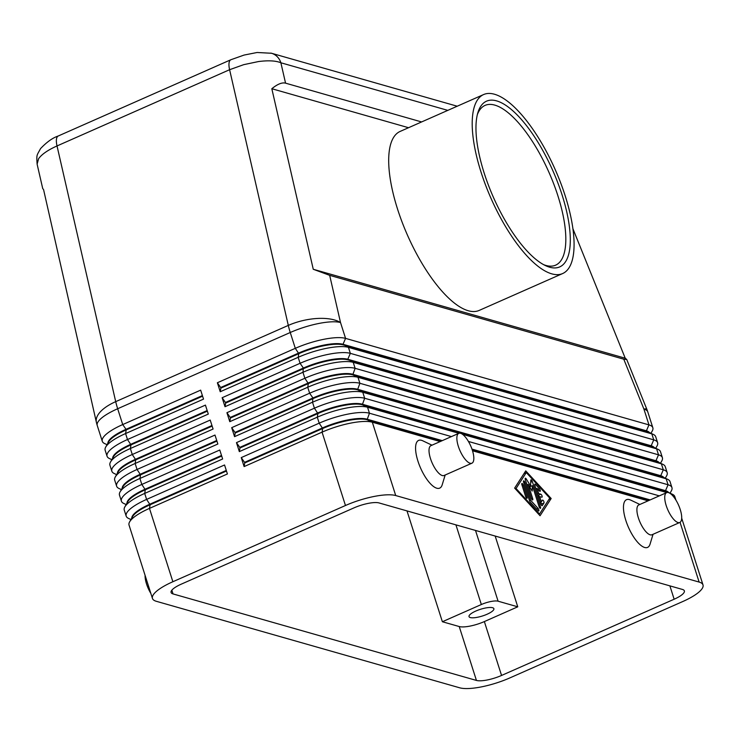 <?xml version="1.0" encoding="UTF-8"?>
<svg xmlns="http://www.w3.org/2000/svg" width="740" height="740" viewBox="0 0 740 740"><rect width="100%" height="100%" fill="white"/><g stroke="black" fill="none" stroke-linecap="round" stroke-linejoin="round"><path stroke-width="1.11" d="M680.06 522.338L699.124 582.066A39.137 10.462 -17.7 0 1 703 584.924A39.137 10.462 -17.7 0 1 701.261 589.78A39.137 10.462 -17.7 0 1 682.576 601.62L509.98 677.859A39.137 10.462 -17.7 0 1 481.426 686.887A39.137 10.462 -17.7 0 1 459.725 687.812L156.325 601.296A39.137 10.462 -17.7 0 1 152.449 598.438L129.047 525.095A39.137 10.462 -17.7 0 1 129.62 521.866A39.137 10.462 -17.7 0 1 130.786 520.229A39.137 10.462 -17.7 0 1 149.471 508.389L227.411 473.961L224.544 464.979L146.603 499.408A39.137 10.462 162.3 0 0 127.918 511.248A39.137 10.462 162.3 0 0 126.179 516.113L124.265 510.128A39.137 10.462 -17.7 0 1 124.847 506.891A39.137 10.462 -17.7 0 1 126.004 505.263A39.137 10.462 -17.7 0 1 144.689 493.423L222.638 458.994L219.771 450.013L141.821 484.441A39.137 10.462 162.3 0 0 123.145 496.281A39.137 10.462 162.3 0 0 121.397 501.147L119.492 495.152A39.137 10.462 -17.7 0 1 120.065 491.924A39.137 10.462 -17.7 0 1 121.231 490.296A39.137 10.462 -17.7 0 1 139.916 478.456L217.856 444.019L214.988 435.046L137.048 469.475A39.137 10.462 162.3 0 0 118.363 481.315A39.137 10.462 162.3 0 0 116.624 486.171L114.709 480.186A39.137 10.462 -17.7 0 1 115.292 476.958A39.137 10.462 -17.7 0 1 116.458 475.321A39.137 10.462 -17.7 0 1 135.133 463.481L213.083 429.052L210.215 420.07L132.275 454.499A39.137 10.462 162.3 0 0 113.59 466.339A39.137 10.462 162.3 0 0 111.842 471.204L109.936 465.22A39.137 10.462 -17.7 0 1 110.519 461.991A39.137 10.462 -17.7 0 1 111.675 460.354A39.137 10.462 -17.7 0 1 130.36 448.514L208.301 414.086L205.433 405.104L127.493 439.532A39.137 10.462 162.3 0 0 108.808 451.372A39.137 10.462 162.3 0 0 107.069 456.238L105.154 450.253A39.137 10.462 -17.7 0 1 105.737 447.016A39.137 10.462 -17.7 0 1 106.902 445.388A39.137 10.462 -17.7 0 1 125.587 433.548L203.528 399.119L200.66 390.137L122.72 424.566L117.669 408.739A39.137 14.069 -113.8 0 1 116.596 405.15A39.137 14.069 -113.8 0 1 115.708 401.644L57.017 145.947L229.603 69.708L288.304 325.406L115.708 401.644A39.137 17.251 -12.9 0 0 97.597 415.565A39.137 17.251 -12.9 0 0 96.376 422.3L43.558 189.551L42.735 188.626L37.111 164.132L38.628 158.665C41.801 154.262 47.934 150.026 57.017 145.947A16.308 5.865 -113.8 0 1 56.712 138.038A16.308 5.865 -113.8 0 1 58.266 135.984L230.852 59.746A16.308 5.865 66.2 0 0 229.298 61.799A16.308 5.865 66.2 0 0 229.603 69.708L243.747 64.658L258.454 61.559C268.352 60.292 275.826 60.689 280.876 62.771A16.308 14.578 -74.1 0 0 273.43 53.983A16.308 14.578 -74.1 0 0 271.497 53.261A16.308 14.578 -74.1 0 0 271.432 53.234A16.308 14.578 -74.1 0 0 270.794 53.077M572.936 228.78L625.226 358.216L626.725 359.474L623.774 359.196L329.679 275.345L313.261 269.268L271.821 88.726C277.491 84.101 282.07 82.242 285.557 83.158L421.596 121.943M528.157 484.432L527.037 484.931L528.157 484.432L532.689 498.63A1.628 0.583 -113.8 0 1 532.643 499.916A1.628 0.583 -113.8 0 1 531.283 498.233L525.317 479.529A1.628 0.583 -113.8 0 1 525.363 478.234A1.628 0.583 -113.8 0 1 526.297 478.993L530.589 486.051L530.784 480.279A1.628 0.583 -113.8 0 1 530.978 479.844A1.628 0.583 -113.8 0 1 532.337 481.537L540.487 507.076A1.628 0.583 -113.8 0 1 540.45 508.362A1.628 0.583 -113.8 0 1 539.09 506.678L532.375 485.634L532.18 491.055L528.157 484.432L527.037 484.931L528.157 484.432M451.428 436.6L369.454 413.225A39.137 10.462 162.3 0 0 347.754 414.15A39.137 10.462 162.3 0 0 319.19 423.169L241.249 457.598L244.552 462.352L322.492 427.924A34.567 9.241 -17.7 0 1 347.726 419.95A34.567 9.241 -17.7 0 1 366.892 419.136L442.289 440.633M241.249 457.598L244.117 466.579L322.057 432.151L345.469 505.503A39.137 10.462 -17.7 0 1 374.024 496.475A39.137 10.462 -17.7 0 1 395.724 495.55L372.322 422.207L440.198 441.558M670.052 493.173L671.365 490.851A39.137 10.462 162.3 0 0 671.948 487.623A39.137 10.462 162.3 0 0 668.072 484.765L364.672 398.259A39.137 10.462 162.3 0 0 342.971 399.175A39.137 10.462 162.3 0 0 314.417 408.203L236.467 442.631L239.335 451.613L317.284 417.184L319.19 423.169L322.686 428.525L322.057 432.151A39.137 10.462 -17.7 0 1 350.612 423.132A39.137 10.462 -17.7 0 1 372.322 422.207L367.086 419.737A34.567 9.241 162.3 0 0 347.911 420.551A34.567 9.241 162.3 0 0 322.686 428.525L244.746 462.953L244.117 466.579M650.941 433.298L652.264 430.976A39.137 10.462 162.3 0 0 652.837 427.748A39.137 10.462 162.3 0 0 648.962 424.889L345.571 338.384A39.137 10.462 162.3 0 0 323.861 339.299A39.137 10.462 162.3 0 0 295.306 348.327L217.366 382.756L220.233 391.738L298.174 357.309A39.137 10.462 -17.7 0 1 326.729 348.281A39.137 10.462 -17.7 0 1 348.429 347.365L651.829 433.871A39.137 10.462 -17.7 0 1 653.365 434.436A39.137 10.462 -17.7 0 1 655.705 436.73L657.62 442.714A39.137 10.462 162.3 0 0 653.744 439.856L350.344 353.35A39.137 10.462 162.3 0 0 328.643 354.275A39.137 10.462 162.3 0 0 300.079 363.294L222.139 397.722L225.006 406.704L302.947 372.276A39.137 10.462 -17.7 0 1 331.511 363.257A39.137 10.462 -17.7 0 1 353.211 362.332L656.611 448.838A39.137 10.462 -17.7 0 1 658.138 449.402A39.137 10.462 -17.7 0 1 660.487 451.696L662.393 457.69A39.137 10.462 162.3 0 0 658.517 454.832L355.117 368.317A39.137 10.462 162.3 0 0 333.416 369.242A39.137 10.462 162.3 0 0 304.861 378.269L226.921 412.698L229.779 421.68L307.729 387.251A39.137 10.462 -17.7 0 1 336.284 378.223A39.137 10.462 -17.7 0 1 357.984 377.298L661.384 463.814A39.137 10.462 -17.7 0 1 662.92 464.368A39.137 10.462 -17.7 0 1 665.26 466.663L667.175 472.657A39.137 10.462 162.3 0 0 663.299 469.798L359.899 383.283A39.137 10.462 162.3 0 0 338.199 384.208A39.137 10.462 162.3 0 0 309.635 393.236L231.694 427.664L234.562 436.646L312.502 402.218A39.137 10.462 -17.7 0 1 341.066 393.19A39.137 10.462 -17.7 0 1 362.767 392.265L666.157 478.78A39.137 10.462 -17.7 0 1 667.693 479.335A39.137 10.462 -17.7 0 1 670.042 481.638L671.948 487.623M236.467 442.631L239.779 447.386L317.719 412.957A34.567 9.241 -17.7 0 1 342.944 404.983A34.567 9.241 -17.7 0 1 362.119 404.17L665.51 490.676A34.567 9.241 -17.7 0 1 668.572 492.479M670.403 493.589L670.94 493.747A39.137 10.462 -17.7 0 1 672.475 494.311L667.055 491.776A34.567 9.241 162.3 0 0 665.704 491.277L362.304 404.771A34.567 9.241 162.3 0 0 343.138 405.585A34.567 9.241 162.3 0 0 317.913 413.558L317.284 417.184A39.137 10.462 -17.7 0 1 345.839 408.156A39.137 10.462 -17.7 0 1 367.539 407.24L458.93 433.298M672.475 494.311A39.137 10.462 -17.7 0 1 674.815 496.605L675.935 500.101M231.694 427.664L234.996 432.419L312.946 397.99A34.567 9.241 -17.7 0 1 338.171 390.017A34.567 9.241 -17.7 0 1 357.337 389.203L660.737 475.709A34.567 9.241 -17.7 0 1 663.798 477.513M667.693 479.335L662.282 476.801A34.567 9.241 162.3 0 0 660.931 476.31L357.531 389.795A34.567 9.241 162.3 0 0 338.356 390.609A34.567 9.241 162.3 0 0 313.131 398.582L235.191 433.011L234.562 436.646M226.921 412.698L230.223 417.443L308.164 383.015A34.567 9.241 -17.7 0 1 333.389 375.041A34.567 9.241 -17.7 0 1 352.564 374.227L655.955 460.743A34.567 9.241 -17.7 0 1 659.016 462.546M665.279 478.207L666.592 475.885A39.137 10.462 162.3 0 0 667.175 472.657M662.92 464.368L657.499 461.834A34.567 9.241 162.3 0 0 656.149 461.344L352.749 374.829A34.567 9.241 162.3 0 0 333.583 375.643A34.567 9.241 162.3 0 0 308.358 383.616L230.408 418.045L229.779 421.68M222.139 397.722L225.441 402.477L303.391 368.048A34.567 9.241 -17.7 0 1 328.615 360.075A34.567 9.241 -17.7 0 1 347.782 359.261L651.182 445.776A34.567 9.241 -17.7 0 1 654.243 447.58M660.496 463.24L661.81 460.918A39.137 10.462 162.3 0 0 662.393 457.69M658.138 449.402L652.726 446.868A34.567 9.241 162.3 0 0 651.376 446.368L347.976 359.862A34.567 9.241 162.3 0 0 328.8 360.676A34.567 9.241 162.3 0 0 303.576 368.65L225.635 403.078L225.006 406.704M217.366 382.756L220.668 387.51L298.608 353.082A34.567 9.241 -17.7 0 1 323.833 345.108A34.567 9.241 -17.7 0 1 343.009 344.294L646.409 430.8A34.567 9.241 -17.7 0 1 649.461 432.604M655.723 448.274L657.037 445.943A39.137 10.462 162.3 0 0 657.62 442.714M653.365 434.436L647.953 431.901A34.567 9.241 162.3 0 0 646.594 431.401L343.203 344.896A34.567 9.241 162.3 0 0 324.028 345.71A34.567 9.241 162.3 0 0 298.803 353.683L220.862 388.111L220.233 391.738M226.283 470.427L149.906 504.162A34.567 9.241 162.3 0 0 133.404 514.624A34.567 9.241 162.3 0 0 131.748 518.12M152.449 598.438A39.137 10.462 -17.7 0 1 154.188 593.582A39.137 10.462 -17.7 0 1 172.873 581.732L149.471 508.389L150.1 504.763L226.477 471.019M129.62 521.866L132.571 516.659A34.567 9.241 -17.7 0 1 133.598 515.216A34.567 9.241 -17.7 0 1 150.1 504.763L146.603 499.408L144.689 493.423L145.317 489.788L221.695 456.053M107.069 456.238A39.137 10.462 162.3 0 0 109.409 458.532L111.833 459.67M202.399 395.576L126.022 429.32L122.72 424.566A39.137 10.462 162.3 0 0 104.035 436.406A39.137 10.462 162.3 0 0 102.287 441.271A39.137 10.462 162.3 0 0 104.636 443.565L107.05 444.694M111.842 471.204A39.137 10.462 162.3 0 0 114.191 473.498L116.606 474.636M116.624 486.171A39.137 10.462 162.3 0 0 118.964 488.474L121.388 489.602M121.397 501.147A39.137 10.462 162.3 0 0 123.747 503.441L126.161 504.569M221.51 455.452L145.133 489.196A34.567 9.241 162.3 0 0 128.621 499.648A34.567 9.241 162.3 0 0 126.965 503.145M126.179 516.113A39.137 10.462 162.3 0 0 128.519 518.407L130.934 519.545M124.847 506.891L127.789 501.692A34.567 9.241 -17.7 0 1 128.815 500.249A34.567 9.241 -17.7 0 1 145.317 489.788L141.821 484.441L139.916 478.456L140.544 474.821L216.922 441.086M216.728 440.485L140.35 474.22A34.567 9.241 162.3 0 0 123.848 484.682A34.567 9.241 162.3 0 0 122.192 488.178M120.065 491.924L123.016 486.726A34.567 9.241 -17.7 0 1 124.043 485.283A34.567 9.241 -17.7 0 1 140.544 474.821L137.048 469.475L135.133 463.481L135.762 459.855L212.14 426.12M211.954 425.519L135.577 459.253A34.567 9.241 162.3 0 0 119.075 469.715A34.567 9.241 162.3 0 0 117.41 473.212M115.292 476.958L118.233 471.759A34.567 9.241 -17.7 0 1 119.26 470.316A34.567 9.241 -17.7 0 1 135.762 459.855L132.275 454.499L130.36 448.514L130.989 444.888L207.367 411.144M207.172 410.552L130.795 444.287A34.567 9.241 162.3 0 0 114.293 454.749A34.567 9.241 162.3 0 0 112.637 458.245M110.519 461.991L113.46 456.784A34.567 9.241 -17.7 0 1 114.487 455.341A34.567 9.241 -17.7 0 1 130.989 444.888L127.493 439.532L125.587 433.548L126.216 429.912L202.594 396.178M105.737 447.016L108.678 441.817A34.567 9.241 -17.7 0 1 109.705 440.374A34.567 9.241 -17.7 0 1 126.216 429.912L126.022 429.32A34.567 9.241 162.3 0 0 109.52 439.773A34.567 9.241 162.3 0 0 107.855 443.269M455.923 524.854L481.342 604.524A13.043 3.487 -17.7 0 1 490.861 601.518A13.043 3.487 -17.7 0 1 498.103 601.204L475.515 530.441M475.829 611.046A13.043 3.487 -17.7 0 1 493.876 608.678A13.043 3.487 -17.7 0 1 487.068 614.246A13.043 3.487 -17.7 0 1 469.021 616.614A13.043 3.487 -17.7 0 1 475.829 611.046M471.926 463.194L444.093 475.487A16.308 5.865 -113.8 0 1 442.279 475.543A16.308 5.865 -113.8 0 1 431.244 460.761A16.308 5.865 -113.8 0 1 430.911 445.656L458.754 433.363A16.308 5.865 -113.8 0 1 460.567 433.307A16.308 5.865 -113.8 0 1 471.602 448.098A16.308 5.865 -113.8 0 1 471.926 463.194A16.308 5.865 -113.8 0 1 470.122 463.249A16.308 5.865 -113.8 0 1 459.087 448.459A16.308 5.865 -113.8 0 1 458.754 433.363M445.166 475.015L442.187 484.829A26.085 9.38 -113.8 0 1 436.794 488.215A26.085 9.38 -113.8 0 1 417.915 461.057A26.085 9.38 -113.8 0 1 421.513 440.309A26.085 9.38 -113.8 0 1 422.725 440.781L431.984 445.184M666.638 492.637L638.796 504.939A16.308 5.865 66.2 0 0 639.129 520.035A16.308 5.865 66.2 0 0 650.164 534.817A16.308 5.865 66.2 0 0 651.977 534.761L679.81 522.468A16.308 5.865 66.2 0 0 679.477 507.372A16.308 5.865 66.2 0 0 668.442 492.581A16.308 5.865 66.2 0 0 666.638 492.637A16.308 5.865 66.2 0 0 666.962 507.742A16.308 5.865 66.2 0 0 677.997 522.523A16.308 5.865 66.2 0 0 679.81 522.468M653.05 534.289L650.072 544.104A26.085 9.38 -113.8 0 1 644.679 547.489A26.085 9.38 -113.8 0 1 625.799 520.331A26.085 9.38 -113.8 0 1 629.389 499.593A26.085 9.38 -113.8 0 1 630.61 500.055L639.869 504.458M150.858 593.443A16.308 5.865 -113.8 0 1 145.086 575.35M549.681 267.214A90.594 32.56 -113.8 0 1 545.445 265.586A90.594 32.56 -113.8 0 1 493.358 197.201A90.594 32.56 -113.8 0 1 477.883 112.637A90.594 32.56 -113.8 0 1 496.596 100.881A90.594 32.56 -113.8 0 1 562.159 195.175A90.594 32.56 -113.8 0 1 549.681 267.214M477.346 114.626A87.329 31.385 -113.8 0 1 485.07 105.395A87.329 31.385 -113.8 0 1 494.764 105.108A87.329 31.385 -113.8 0 1 553.871 184.288A87.329 31.385 -113.8 0 1 555.638 265.161A87.329 31.385 -113.8 0 1 545.944 265.447A87.329 31.385 -113.8 0 1 543.613 264.652M494.477 94.239A97.837 35.159 -113.8 0 1 560.689 182.937A97.837 35.159 -113.8 0 1 562.668 273.541A97.837 35.159 -113.8 0 1 551.799 273.856A97.837 35.159 -113.8 0 1 485.588 185.157A97.837 35.159 -113.8 0 1 483.609 94.553A97.837 35.159 -113.8 0 1 494.477 94.239M562.668 273.541L479.159 310.43A97.837 35.159 -113.8 0 1 468.291 310.745A97.837 35.159 -113.8 0 1 402.079 222.046A97.837 35.159 -113.8 0 1 400.1 131.442L483.609 94.553M379.028 502.932L682.419 589.438A19.564 5.226 -17.7 0 1 684.361 590.871A19.564 5.226 -17.7 0 1 674.149 599.224L501.554 675.454A19.564 5.226 -17.7 0 1 476.43 680.43L173.031 593.924A19.564 5.226 -17.7 0 1 171.088 592.49A19.564 5.226 -17.7 0 1 181.3 584.138L353.896 507.908A19.564 5.226 -17.7 0 1 379.028 502.932M407 510.905L442.372 621.739L459.226 626.54A19.564 5.226 162.3 0 0 484.358 621.572L517.76 606.809L498.103 601.204M481.342 604.524L442.372 621.739M517.76 606.809L495.18 536.047M345.469 505.503L172.873 581.732M96.376 422.3A39.137 39.137 0 0 0 97.236 425.445A39.137 10.462 162.3 0 1 98.984 420.579A39.137 10.462 162.3 0 1 117.669 408.739L290.256 332.5L295.306 348.327L298.803 353.683L298.174 357.309L300.079 363.294L303.391 368.048L302.947 372.276L304.861 378.269L308.358 383.616L307.729 387.251L309.635 393.236L312.946 397.99L312.502 402.218L314.417 408.203L317.913 413.558L239.964 447.987L239.335 451.613M462.519 434.315L666.814 492.572M659.312 495.874L468.42 441.447M220.862 388.111L220.668 387.51M225.635 403.078L225.441 402.477M230.408 418.045L230.223 417.443M235.191 433.011L234.996 432.419M239.964 447.987L239.779 447.386M649.424 500.24L472.175 449.698M441.539 440.966L367.086 419.737L369.454 413.225L367.539 407.24L362.304 404.771L364.672 398.259L362.767 392.265L357.531 389.795L359.899 383.283L357.984 377.298L352.749 374.829L355.117 368.317L353.211 362.332L347.782 359.261L350.344 353.35L348.429 347.365L343.009 344.294L345.571 338.384L340.52 322.557L329.679 275.345M472.518 450.78L648.083 500.832M699.124 582.066L395.724 495.55M540.061 515.743L514.642 488.095L525.742 470.862L551.161 498.51L540.061 515.743M471.963 449.097L650.173 499.907M244.746 462.953L244.552 462.352M540.792 504.023L534.844 485.385A1.628 0.583 -113.8 0 1 534.89 484.09A1.628 0.583 -113.8 0 1 535.482 484.385L539.395 488.641A1.628 0.583 -113.8 0 1 540.209 490.213A1.628 0.583 -113.8 0 1 540.117 491.332A1.628 0.583 -113.8 0 1 539.525 491.036L537.074 488.382L538.748 493.608L540.857 494.209A1.628 0.583 -113.8 0 1 541.957 495.689A1.628 0.583 -113.8 0 1 541.985 497.197A1.628 0.583 -113.8 0 1 541.81 497.206L539.701 496.605L541.375 501.831L542.438 500.175A1.628 0.583 -113.8 0 1 542.54 500.083A1.628 0.583 -113.8 0 1 543.659 501.165A1.628 0.583 -113.8 0 1 543.965 502.969L542.263 505.624A1.628 0.583 -113.8 0 1 542.152 505.716A1.628 0.583 -113.8 0 1 540.792 504.023M540.986 504.513L541.18 504.199A1.628 0.583 66.2 0 0 540.727 502.118M541.375 501.831L540.255 502.33M539.701 496.605L538.581 497.095M539.146 496.845A1.628 0.583 66.2 0 0 538.073 495.439L540.857 494.209M538.748 493.608L537.629 494.098M537.074 488.382L535.954 488.872M527.065 497.03A1.628 0.583 -113.8 0 1 527.028 498.316A1.628 0.583 -113.8 0 1 525.668 496.623L521.885 484.774A1.628 0.583 -113.8 0 1 521.922 483.479A1.628 0.583 -113.8 0 1 523.282 485.172L527.065 497.03L526.038 497.484M539.515 514.023L549.755 498.113L526.288 472.582L516.048 488.493L539.515 514.023L538.776 514.346M516.048 488.493L515.308 488.826M526.288 472.582L523.966 473.609M551.161 498.51L548.84 499.537M530.321 502.22A1.628 0.583 -113.8 0 1 529.553 500.823L523.606 482.184A1.628 0.583 -113.8 0 1 523.652 480.889A1.628 0.583 -113.8 0 1 525.012 482.582L530.682 500.351L538.017 508.334A1.628 0.583 -113.8 0 1 538.831 509.897A1.628 0.583 -113.8 0 1 538.739 511.016A1.628 0.583 -113.8 0 1 538.146 510.72L530.321 502.22M530.682 500.351L529.562 500.851M532.375 485.634L529.627 486.846M530.589 486.051L529.442 486.55M313.261 269.268L625.226 358.216M271.821 88.726L408.545 127.715M285.557 83.158L280.876 62.771L447.811 110.371M231.047 59.672A16.308 5.865 66.2 0 0 230.862 59.746L244.089 55.065L257.094 52.494L271.497 53.261M288.304 325.406A39.137 14.069 66.2 0 0 289.192 328.911A39.137 14.069 66.2 0 0 290.256 332.5A39.137 10.462 162.3 0 1 318.811 323.473A39.137 10.462 162.3 0 1 340.52 322.557A39.137 17.251 -12.9 0 0 317.432 318.459A39.137 17.251 -12.9 0 0 288.304 325.406M623.774 359.196L643.911 409.063A39.137 3.247 -22 0 1 646.797 409.164L626.725 359.474M652.837 427.748L647.787 411.921A39.137 10.462 162.3 0 0 643.911 409.063L648.962 424.889L646.409 430.8L651.829 433.871L653.744 439.856L651.182 445.776L656.611 448.838L658.517 454.832L655.955 460.743L661.384 463.814L663.299 469.798L660.737 475.709L666.157 478.78L668.072 484.765L665.51 490.676L668.525 492.609M669.894 493.256L671.051 494.098M501.554 675.454L484.358 621.572M674.149 599.224L669.885 585.867M476.43 680.43L459.226 626.54M173.031 593.924L171.847 590.206M543.965 502.969L541.18 504.199M539.395 488.641L537.924 489.297M535.482 484.385L534.706 484.737M523.282 485.172L522.163 485.662M538.017 508.334L536.546 508.981M525.012 482.582L523.892 483.072M532.689 498.63L531.662 499.084M540.487 507.076L539.46 507.529M532.337 481.537L530.719 482.249M526.297 478.993L525.289 479.437M681.707 518.194L703 584.924M97.236 425.445L102.287 441.271M647.787 411.921A39.137 39.137 0 0 0 646.797 409.164M37.12 164.132C36.436 154.049 36.787 155.779 40.534 148.62C46.805 142.015 52.716 137.806 58.275 135.994M271.432 53.234L457.218 106.218"/></g></svg>
